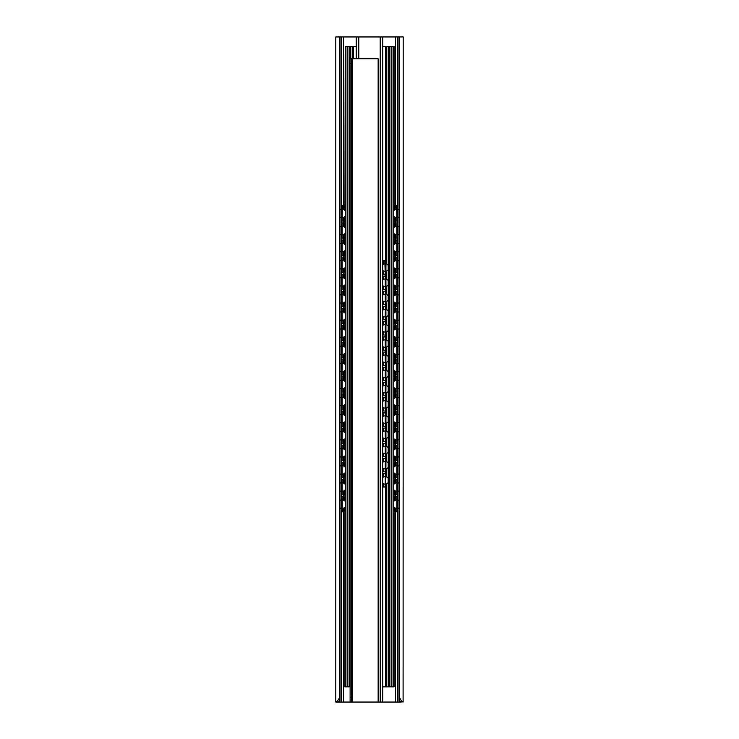 <?xml version="1.0" encoding="UTF-8"?>
<svg xmlns="http://www.w3.org/2000/svg" width="739" height="739" viewBox="0 0 739 739"><rect width="100%" height="100%" fill="white"/><g stroke="black" fill="none" stroke-linecap="round" stroke-linejoin="round"><path stroke-width="1.11" d="M337.815 702.05L335.82 702.05L335.82 36.95L339.45 36.95L339.45 697.838L339.995 701.071L337.815 702.05M350.11 702.05L350.11 697.302L351.441 697.302L351.441 702.05L337.695 702.05M401.305 702.05L378.137 702.05L378.137 58.806L351.441 58.806L351.441 63.554L350.11 63.554L350.11 58.806L351.441 58.806L350.11 58.806M403.097 702.05L399.005 701.071L399.485 697.302C400.418 699.704 401.628 701.283 403.097 702.05L403.18 36.95L339.45 36.95M335.903 702.05C337.012 701.542 338.194 700.138 339.45 697.838M399.485 697.302L399.485 36.95M399.005 701.071L399.005 36.95M339.995 701.071L339.995 36.95M344.088 500.479L344.088 496.58L341.372 496.58L341.372 509.411L341.677 511.785L344.937 511.785M342.083 494.677L342.083 479.482L341.372 479.482L341.372 494.677L343.617 494.677L343.617 491.019M342.083 477.579L342.083 462.374L341.372 462.374L341.372 477.579L343.617 477.579L343.617 473.911M342.083 460.48L342.083 445.275L341.372 445.275L341.372 460.48L343.617 460.48L343.617 456.813M342.083 443.372L342.083 428.167L341.372 428.167L341.372 443.372L343.617 443.372L343.617 439.714M342.083 426.274L342.083 411.069L341.372 411.069L341.372 426.274L343.617 426.274L343.617 422.606M342.083 409.166L342.083 393.97L341.372 393.97L341.372 409.166L343.617 409.166L343.617 405.508M342.083 392.067L342.083 376.862L341.372 376.862L341.372 392.067L343.617 392.067L343.617 388.4M342.083 374.959L342.083 359.764L341.372 359.764L341.372 374.959L343.617 374.959L343.617 371.301M342.083 357.861L342.083 342.656L341.372 342.656L341.372 357.861L343.617 357.861L343.617 354.193M342.083 340.762L342.083 325.557L341.372 325.557L341.372 340.762L343.617 340.762L343.617 337.095M342.083 323.654L342.083 308.449L341.372 308.449L341.372 323.654L343.617 323.654L343.617 319.996M342.083 306.556L342.083 291.351L341.372 291.351L341.372 306.556L343.617 306.556L343.617 302.888M342.083 289.448L342.083 274.252L341.372 274.252L341.372 289.448L343.617 289.448L343.617 285.79M342.083 272.349L342.083 257.144L341.372 257.144L341.372 272.349L343.617 272.349L343.617 268.682M342.083 255.241L342.083 240.046L341.372 240.046L341.372 255.241L343.617 255.241L343.617 251.583M341.372 208.019L341.677 205.645L342.388 205.645L342.083 221.044L341.372 221.044L341.372 208.019L342.083 208.019M342.083 238.143L342.083 222.938L341.372 222.938L341.372 238.143L343.617 238.143L343.617 234.475M344.088 496.58L344.937 496.58M342.083 496.58L342.388 511.785M342.083 479.482L344.937 479.482M342.083 462.374L344.937 462.374M342.083 445.275L344.937 445.275M342.083 428.167L344.937 428.167M342.083 411.069L344.937 411.069M342.083 393.97L344.937 393.97M342.083 376.862L344.937 376.862M342.083 359.764L344.937 359.764M342.083 342.656L344.937 342.656M342.083 325.557L344.937 325.557M342.083 308.449L344.937 308.449M342.083 291.351L344.937 291.351M342.083 274.252L344.937 274.252M342.083 257.144L344.937 257.144M342.083 240.046L344.937 240.046M342.083 221.044L343.617 221.044L343.617 217.377M342.388 205.645L344.937 205.645M342.083 222.938L344.937 222.938M344.937 494.677L343.617 494.677M344.937 477.579L343.617 477.579M344.937 460.48L343.617 460.48M344.937 443.372L343.617 443.372M344.937 426.274L343.617 426.274M344.937 409.166L343.617 409.166M344.937 392.067L343.617 392.067M344.937 374.959L343.617 374.959M344.937 357.861L343.617 357.861M344.937 340.762L343.617 340.762M344.937 323.654L343.617 323.654M344.937 306.556L343.617 306.556M344.937 289.448L343.617 289.448M344.937 272.349L343.617 272.349M344.937 255.241L343.617 255.241M344.937 221.044L343.617 221.044M344.937 238.143L343.617 238.143M396.917 222.938L397.628 222.938L397.628 238.143L396.917 238.143L396.917 222.938L394.063 222.938M395.383 500.248L395.383 496.58L397.628 496.58L397.628 509.411L397.323 511.785L396.612 511.785L396.917 509.411L397.628 509.411M395.383 496.58L394.063 496.58M397.628 479.482L397.628 494.677L396.917 494.677L396.917 479.482L397.628 479.482M397.628 462.374L397.628 477.579L396.917 477.579L396.917 462.374L397.628 462.374M397.628 445.275L397.628 460.48L396.917 460.48L396.917 445.275L397.628 445.275M397.628 428.167L397.628 443.372L396.917 443.372L396.917 428.167L397.628 428.167M397.628 411.069L397.628 426.274L396.917 426.274L396.917 411.069L397.628 411.069M397.628 393.97L397.628 409.166L396.917 409.166L396.917 393.97L397.628 393.97M397.628 376.862L397.628 392.067L396.917 392.067L396.917 376.862L397.628 376.862M397.628 359.764L397.628 374.959L396.917 374.959L396.917 359.764L397.628 359.764M397.628 342.656L397.628 357.861L396.917 357.861L396.917 342.656L397.628 342.656M397.628 325.557L397.628 340.762L396.917 340.762L396.917 325.557L397.628 325.557M397.628 308.449L397.628 323.654L396.917 323.654L396.917 308.449L397.628 308.449M397.628 291.351L397.628 306.556L396.917 306.556L396.917 291.351L397.628 291.351M397.628 274.252L397.628 289.448L396.917 289.448L396.917 274.252L397.628 274.252M397.628 257.144L397.628 272.349L396.917 272.349L396.917 257.144L397.628 257.144M397.628 240.046L397.628 255.241L396.917 255.241L396.917 240.046L397.628 240.046M397.628 208.019L397.628 221.044L396.917 221.044L396.612 205.645L397.323 205.645L397.628 208.019L396.917 208.019M394.063 511.785L396.612 511.785M396.917 496.58L396.917 509.411M395.383 483.14L395.383 479.482L396.917 479.482M394.063 494.677L396.917 494.677M395.383 466.041L395.383 462.374L396.917 462.374M394.063 477.579L396.917 477.579M395.383 448.933L395.383 445.275L396.917 445.275M394.063 460.48L396.917 460.48M395.383 431.835L395.383 428.167L396.917 428.167M394.063 443.372L396.917 443.372M395.383 414.736L395.383 411.069L396.917 411.069M394.063 426.274L396.917 426.274M395.383 397.628L395.383 393.97L396.917 393.97M394.063 409.166L396.917 409.166M395.383 380.53L395.383 376.862L396.917 376.862M394.063 392.067L396.917 392.067M395.383 363.422L395.383 359.764L396.917 359.764M394.063 374.959L396.917 374.959M395.383 346.323L395.383 342.656L396.917 342.656M394.063 357.861L396.917 357.861M395.383 329.215L395.383 325.557L396.917 325.557M394.063 340.762L396.917 340.762M395.383 312.117L395.383 308.449L396.917 308.449M394.063 323.654L396.917 323.654M395.383 295.018L395.383 291.351L396.917 291.351M394.063 306.556L396.917 306.556M395.383 277.91L395.383 274.252L396.917 274.252M394.063 289.448L396.917 289.448M395.383 260.812L395.383 257.144L396.917 257.144M394.063 272.349L396.917 272.349M395.383 243.704L395.383 240.046L396.917 240.046M394.063 255.241L396.917 255.241M394.063 238.143L396.917 238.143M394.063 221.044L396.917 221.044M395.383 209.497L395.383 205.645L396.612 205.645M395.383 479.482L394.063 479.482M395.383 462.374L394.063 462.374M395.383 445.275L394.063 445.275M395.383 428.167L394.063 428.167M395.383 411.069L394.063 411.069M395.383 393.97L394.063 393.97M395.383 376.862L394.063 376.862M395.383 359.764L394.063 359.764M395.383 342.656L394.063 342.656M395.383 325.557L394.063 325.557M395.383 308.449L394.063 308.449M395.383 291.351L394.063 291.351M395.383 274.252L394.063 274.252M395.383 257.144L394.063 257.144M395.383 240.046L394.063 240.046M395.383 205.645L394.063 205.645M394.063 507.24L394.063 686.845L382.802 686.845M350.11 686.845L344.937 686.845L344.937 507.24M350.831 58.806L350.831 46.455L345.224 46.455L345.224 686.845M344.937 210.384L345.224 46.455M344.937 501.125L344.937 490.133M344.937 484.027L344.937 473.034M344.937 466.928L344.937 455.926M344.937 449.82L344.937 438.827M344.937 432.721L344.937 421.72M344.937 415.614L344.937 404.621M344.937 398.515L344.937 387.522M344.937 381.407L344.937 370.415M344.937 364.309L344.937 353.316M344.937 347.21L344.937 336.208M344.937 330.102L344.937 319.109M344.937 313.003L344.937 302.002M344.937 295.896L344.937 284.903M344.937 278.797L344.937 267.804M344.937 261.689L344.937 250.697M344.937 244.591L344.937 233.598M344.937 227.492L344.937 216.49M356.198 46.455L353.27 46.455L353.27 58.806M350.831 46.455L353.27 46.455M391.873 686.845L391.873 46.455L394.063 46.455L394.063 210.384M391.873 46.455L386.552 46.455L386.552 264.082M382.802 46.455L386.552 46.455M394.063 501.125L394.063 490.133M394.063 484.027L394.063 473.034M394.063 466.928L394.063 455.926M394.063 449.82L394.063 438.827M394.063 432.721L394.063 421.72M394.063 415.614L394.063 404.621M394.063 398.515L394.063 387.522M394.063 381.407L394.063 370.415M394.063 364.309L394.063 353.316M394.063 347.21L394.063 336.208M394.063 330.102L394.063 319.109M394.063 313.003L394.063 302.002M394.063 295.896L394.063 284.903M394.063 278.797L394.063 267.804M394.063 261.689L394.063 250.697M394.063 244.591L394.063 233.598M394.063 227.492L394.063 216.49M393.776 686.845L393.776 46.455M388.169 686.845L388.169 46.455M383.643 279.296L383.643 276.1L382.802 276.1M383.643 276.1L385.231 276.1L385.231 289.402L382.802 289.402M383.643 294.501L383.643 291.305L382.802 291.305M383.643 291.305L385.231 291.305L385.231 304.607L382.802 304.607M383.643 309.706L383.643 306.509L382.802 306.509M383.643 306.509L385.231 306.509L385.231 319.811L382.802 319.811M383.643 324.911L383.643 321.705L382.802 321.705M383.643 321.705L385.231 321.705L385.231 335.007L382.802 335.007M383.643 340.106L383.643 336.91L382.802 336.91M383.643 336.91L385.231 336.91L385.231 350.212L382.802 350.212M383.643 355.311L383.643 352.115L382.802 352.115M383.643 352.115L385.231 352.115L385.231 365.417L382.802 365.417M383.643 370.516L383.643 367.311L382.802 367.311M383.643 367.311L385.231 367.311L385.231 380.613L382.802 380.613M383.643 385.712L383.643 382.516L382.802 382.516M383.643 382.516L385.231 382.516L385.231 395.818L382.802 395.818M383.643 400.917L383.643 397.721L382.802 397.721M383.643 397.721L385.231 397.721L385.231 411.023L382.802 411.023M383.643 416.122L383.643 412.925L382.802 412.925M383.643 412.925L385.231 412.925L385.231 426.227L382.802 426.227M383.643 431.327L383.643 428.121L382.802 428.121M383.643 428.121L385.231 428.121L385.231 441.423L382.802 441.423M383.643 446.522L383.643 443.326L382.802 443.326M383.643 443.326L385.231 443.326L385.231 456.628L382.802 456.628M383.643 461.727L383.643 458.531L382.802 458.531M383.643 458.531L385.231 458.531L385.231 471.833L382.802 471.833M383.643 476.932L383.643 473.727L382.802 473.727M382.802 487.029L385.536 487.029L385.934 473.727L385.231 473.727L385.231 484.655L385.934 484.655M382.802 260.71L385.536 260.71L385.934 263.084L385.934 274.197L382.802 274.197M383.643 473.727L385.231 473.727M385.231 274.197L384.834 260.71M385.231 458.531L385.934 458.531L385.934 471.833L385.231 471.833M385.231 443.326L385.934 443.326L385.934 456.628L385.231 456.628M385.231 428.121L385.934 428.121L385.934 441.423L385.231 441.423M385.231 412.925L385.934 412.925L385.934 426.227L385.231 426.227M385.231 397.721L385.934 397.721L385.934 411.023L385.231 411.023M385.231 382.516L385.934 382.516L385.934 395.818L385.231 395.818M385.231 367.311L385.934 367.311L385.934 380.613L385.231 380.613M385.231 352.115L385.934 352.115L385.934 365.417L385.231 365.417M385.231 336.91L385.934 336.91L385.934 350.212L385.231 350.212M385.231 321.705L385.934 321.705L385.934 335.007L385.231 335.007M385.231 306.509L385.934 306.509L385.934 319.811L385.231 319.811M385.231 291.305L385.934 291.305L385.934 304.607L385.231 304.607M385.231 276.1L385.934 276.1L385.934 289.402L385.231 289.402M384.834 487.029L385.231 484.655M382.802 702.05L382.802 36.95M356.198 58.806L356.198 36.95M351.441 702.05L378.137 702.05M350.11 697.302L350.11 63.554M351.441 697.302L351.441 63.554M397.351 702.05L397.351 511.776M397.351 496.58L397.351 494.677M397.351 479.482L397.351 477.579M397.351 462.374L397.351 460.48M397.351 445.275L397.351 443.372M397.351 428.167L397.351 426.274M397.351 411.069L397.351 409.166M397.351 393.97L397.351 392.067M397.351 376.862L397.351 374.959M397.351 359.764L397.351 357.861M397.351 342.656L397.351 340.762M397.351 325.557L397.351 323.654M397.351 308.449L397.351 306.556M397.351 291.351L397.351 289.448M397.351 274.252L397.351 272.349M397.351 257.144L397.351 255.241M397.351 240.046L397.351 238.143M397.351 222.938L397.351 221.044M397.351 205.654L397.351 36.95M395.605 702.05L395.605 511.785M395.605 496.58L395.605 494.677M395.605 479.482L395.605 477.579M395.605 462.374L395.605 460.48M395.605 445.275L395.605 443.372M395.605 428.167L395.605 426.274M395.605 411.069L395.605 409.166M395.605 393.97L395.605 392.067M395.605 376.862L395.605 374.959M395.605 359.764L395.605 357.861M395.605 342.656L395.605 340.762M395.605 325.557L395.605 323.654M395.605 308.449L395.605 306.556M395.605 291.351L395.605 289.448M395.605 274.252L395.605 272.349M395.605 257.144L395.605 255.241M395.605 240.046L395.605 238.143M395.605 222.938L395.605 221.044M395.605 205.645L395.605 36.95M343.395 702.05L343.395 511.785M343.395 496.58L343.395 494.677M343.395 479.482L343.395 477.579M343.395 462.374L343.395 460.48M343.395 445.275L343.395 443.372M343.395 428.167L343.395 426.274M343.395 411.069L343.395 409.166M343.395 393.97L343.395 392.067M343.395 376.862L343.395 374.959M343.395 359.764L343.395 357.861M343.395 342.656L343.395 340.762M343.395 325.557L343.395 323.654M343.395 308.449L343.395 306.556M343.395 291.351L343.395 289.448M343.395 274.252L343.395 272.349M343.395 257.144L343.395 255.241M343.395 240.046L343.395 238.143M343.395 222.938L343.395 221.044M343.395 205.645L343.395 36.95M341.649 702.05L341.649 511.776M341.649 496.58L341.649 494.677M341.649 479.482L341.649 477.579M341.649 462.374L341.649 460.48M341.649 445.275L341.649 443.372M341.649 428.167L341.649 426.274M341.649 411.069L341.649 409.166M341.649 393.97L341.649 392.067M341.649 376.862L341.649 374.959M341.649 359.764L341.649 357.861M341.649 342.656L341.649 340.762M341.649 325.557L341.649 323.654M341.649 308.449L341.649 306.556M341.649 291.351L341.649 289.448M341.649 274.252L341.649 272.349M341.649 257.144L341.649 255.241M341.649 240.046L341.649 238.143M341.649 222.938L341.649 221.044M341.649 205.654L341.649 36.95M342.083 509.411L341.372 509.411M343.617 511.785L343.617 508.118M343.617 500.248L343.617 496.58M343.617 483.14L343.617 479.482M343.617 466.041L343.617 462.374M343.617 448.933L343.617 445.275M343.617 431.835L343.617 428.167M343.617 414.736L343.617 411.069M343.617 397.628L343.617 393.97M343.617 380.53L343.617 376.862M343.617 363.422L343.617 359.764M343.617 346.323L343.617 342.656M343.617 329.215L343.617 325.557M343.617 312.117L343.617 308.449M343.617 295.018L343.617 291.351M343.617 277.91L343.617 274.252M343.617 260.812L343.617 257.144M343.617 243.704L343.617 240.046M343.617 209.497L343.617 205.645M343.617 226.605L343.617 222.938M344.088 511.785L344.088 507.887M344.088 494.677L344.088 490.779M344.088 483.38L344.088 479.482M344.088 477.579L344.088 473.681M344.088 466.272L344.088 462.374M344.088 460.48L344.088 456.582M344.088 449.173L344.088 445.275M344.088 443.372L344.088 439.474M344.088 432.066L344.088 428.167M344.088 426.274L344.088 422.375M344.088 414.967L344.088 411.069M344.088 409.166L344.088 405.268M344.088 397.868L344.088 393.97M344.088 392.067L344.088 388.169M344.088 380.761L344.088 376.862M344.088 374.959L344.088 371.061M344.088 363.662L344.088 359.764M344.088 357.861L344.088 353.963M344.088 346.554L344.088 342.656M344.088 340.762L344.088 336.864M344.088 329.455L344.088 325.557M344.088 323.654L344.088 319.756M344.088 312.348L344.088 308.449M344.088 306.556L344.088 302.657M344.088 295.249L344.088 291.351M344.088 289.448L344.088 285.55M344.088 278.15L344.088 274.252M344.088 272.349L344.088 268.451M344.088 261.043L344.088 257.144M344.088 255.241L344.088 251.343M344.088 243.944L344.088 240.046M344.088 221.044L344.088 217.146M344.088 209.737L344.088 205.645M344.088 238.143L344.088 234.245M344.088 226.836L344.088 222.938M395.383 511.785L395.383 508.118M395.383 494.677L395.383 491.019M395.383 477.579L395.383 473.911M395.383 460.48L395.383 456.813M395.383 443.372L395.383 439.714M395.383 426.274L395.383 422.606M395.383 409.166L395.383 405.508M395.383 392.067L395.383 388.4M395.383 374.959L395.383 371.301M395.383 357.861L395.383 354.193M395.383 340.762L395.383 337.095M395.383 323.654L395.383 319.996M395.383 306.556L395.383 302.888M395.383 289.448L395.383 285.79M395.383 272.349L395.383 268.682M395.383 255.241L395.383 251.583M395.383 238.143L395.383 234.475M395.383 226.605L395.383 222.938M395.383 221.044L395.383 217.377M394.912 511.785L394.912 507.887M394.912 500.479L394.912 496.58M394.912 494.677L394.912 490.779M394.912 483.38L394.912 479.482M394.912 477.579L394.912 473.681M394.912 466.272L394.912 462.374M394.912 460.48L394.912 456.582M394.912 449.173L394.912 445.275M394.912 443.372L394.912 439.474M394.912 432.066L394.912 428.167M394.912 426.274L394.912 422.375M394.912 414.967L394.912 411.069M394.912 409.166L394.912 405.268M394.912 397.868L394.912 393.97M394.912 392.067L394.912 388.169M394.912 380.761L394.912 376.862M394.912 374.959L394.912 371.061M394.912 363.662L394.912 359.764M394.912 357.861L394.912 353.963M394.912 346.554L394.912 342.656M394.912 340.762L394.912 336.864M394.912 329.455L394.912 325.557M394.912 323.654L394.912 319.756M394.912 312.348L394.912 308.449M394.912 306.556L394.912 302.657M394.912 295.249L394.912 291.351M394.912 289.448L394.912 285.55M394.912 278.15L394.912 274.252M394.912 272.349L394.912 268.451M394.912 261.043L394.912 257.144M394.912 255.241L394.912 251.343M394.912 243.944L394.912 240.046M394.912 238.143L394.912 234.245M394.912 226.836L394.912 222.938M394.912 221.044L394.912 217.146M394.912 209.737L394.912 205.645M349.122 686.845L349.122 46.455M347.127 686.845L347.127 46.455M389.878 686.845L389.878 46.455M386.552 271.019L386.552 279.287M386.552 286.224L386.552 294.482M386.552 301.42L386.552 309.687M386.552 316.625L386.552 324.892M386.552 331.829L386.552 340.097M386.552 347.025L386.552 355.293M386.552 362.23L386.552 370.498M386.552 377.435L386.552 385.703M386.552 392.64L386.552 400.898M386.552 407.836L386.552 416.103M386.552 423.041L386.552 431.308M386.552 438.245L386.552 446.513M386.552 453.441L386.552 461.709M386.552 468.646L386.552 476.914M386.552 483.851L386.552 686.845M385.73 46.455L385.73 261.015M385.73 274.197L385.73 276.1M385.73 289.402L385.73 291.305M385.73 304.607L385.73 306.509M385.73 319.811L385.73 321.705M385.73 335.007L385.73 336.91M385.73 350.212L385.73 352.115M385.73 365.417L385.73 367.311M385.73 380.613L385.73 382.516M385.73 395.818L385.73 397.721M385.73 411.023L385.73 412.925M385.73 426.227L385.73 428.121M385.73 441.423L385.73 443.326M385.73 456.628L385.73 458.531M385.73 471.833L385.73 473.727M385.73 486.724L385.73 686.845M352.448 46.455L352.448 58.806M383.181 289.402L383.181 285.965M383.181 279.536L383.181 276.1M383.181 304.607L383.181 301.17M383.181 294.741L383.181 291.305M383.181 319.811L383.181 316.366M383.181 309.946L383.181 306.509M383.181 335.007L383.181 331.571M383.181 325.151L383.181 321.705M383.181 350.212L383.181 346.776M383.181 340.346L383.181 336.91M383.181 365.417L383.181 361.971M383.181 355.551L383.181 352.115M383.181 380.613L383.181 377.176M383.181 370.756L383.181 367.311M383.181 395.818L383.181 392.381M383.181 385.952L383.181 382.516M383.181 411.023L383.181 407.586M383.181 401.157L383.181 397.721M383.181 426.227L383.181 422.782M383.181 416.362L383.181 412.925M383.181 441.423L383.181 437.987M383.181 431.567L383.181 428.121M383.181 456.628L383.181 453.192M383.181 446.762L383.181 443.326M383.181 471.833L383.181 468.387M383.181 461.967L383.181 458.531M383.181 487.029L383.181 483.592M383.181 477.172L383.181 473.727M383.181 274.197L383.181 270.76M383.181 264.34L383.181 260.71M383.643 487.029L383.643 483.833M383.643 471.833L383.643 468.628M383.643 456.628L383.643 453.432M383.643 441.423L383.643 438.227M383.643 426.227L383.643 423.022M383.643 411.023L383.643 407.826M383.643 395.818L383.643 392.621M383.643 380.613L383.643 377.417M383.643 365.417L383.643 362.212M383.643 350.212L383.643 347.016M383.643 335.007L383.643 331.811M383.643 319.811L383.643 316.606M383.643 304.607L383.643 301.41M383.643 289.402L383.643 286.205M383.643 274.197L383.643 271.001M383.643 264.1L383.643 260.71M385.231 263.084L385.934 263.084M380.188 702.05L380.188 36.95M358.812 58.806L358.812 36.95M352.392 702.05L352.392 58.806M399.005 500.377A4.277 4.277 0 0 0 397.628 499.943M396.917 499.906A4.277 4.277 0 0 0 393.776 501.439M393.776 506.926A4.277 4.277 0 0 0 396.917 508.46M397.628 508.423A4.277 4.277 0 0 0 399.005 507.989M399.005 483.278A4.277 4.277 0 0 0 397.628 482.844M396.917 482.807A4.277 4.277 0 0 0 393.776 484.331M393.776 489.828A4.277 4.277 0 0 0 396.917 491.352M397.628 491.315A4.277 4.277 0 0 0 399.005 490.89M399.005 466.17A4.277 4.277 0 0 0 397.628 465.736M396.917 465.709A4.277 4.277 0 0 0 393.776 467.233M393.776 472.72A4.277 4.277 0 0 0 396.917 474.253M397.628 474.216A4.277 4.277 0 0 0 399.005 473.782M399.005 449.072A4.277 4.277 0 0 0 397.628 448.638M396.917 448.601A4.277 4.277 0 0 0 393.776 450.134M393.776 455.621A4.277 4.277 0 0 0 396.917 457.145M397.628 457.108A4.277 4.277 0 0 0 399.005 456.684M399.005 431.964A4.277 4.277 0 0 0 397.628 431.539M396.917 431.502A4.277 4.277 0 0 0 393.776 433.026M393.776 438.513A4.277 4.277 0 0 0 396.917 440.047M397.628 440.01A4.277 4.277 0 0 0 399.005 439.576M399.005 414.865A4.277 4.277 0 0 0 397.628 414.431M396.917 414.394A4.277 4.277 0 0 0 393.776 415.928M393.776 421.415A4.277 4.277 0 0 0 396.917 422.939M397.628 422.911A4.277 4.277 0 0 0 399.005 422.477M399.005 397.758A4.277 4.277 0 0 0 397.628 397.333M396.917 397.296A4.277 4.277 0 0 0 393.776 398.82M393.776 404.316A4.277 4.277 0 0 0 396.917 405.84M397.628 405.803A4.277 4.277 0 0 0 399.005 405.369M399.005 380.659A4.277 4.277 0 0 0 397.628 380.225M396.917 380.188A4.277 4.277 0 0 0 393.776 381.721M393.776 387.208A4.277 4.277 0 0 0 396.917 388.742M397.628 388.705A4.277 4.277 0 0 0 399.005 388.271M399.005 363.56A4.277 4.277 0 0 0 397.628 363.126M396.917 363.089A4.277 4.277 0 0 0 393.776 364.613M393.776 370.11A4.277 4.277 0 0 0 396.917 371.634M397.628 371.597A4.277 4.277 0 0 0 399.005 371.172M399.005 346.452A4.277 4.277 0 0 0 397.628 346.018M396.917 345.991A4.277 4.277 0 0 0 393.776 347.515M393.776 353.002A4.277 4.277 0 0 0 396.917 354.535M397.628 354.498A4.277 4.277 0 0 0 399.005 354.064M399.005 329.354A4.277 4.277 0 0 0 397.628 328.92M396.917 328.883A4.277 4.277 0 0 0 393.776 330.416M393.776 335.903A4.277 4.277 0 0 0 396.917 337.427M397.628 337.39A4.277 4.277 0 0 0 399.005 336.966M399.005 312.246A4.277 4.277 0 0 0 397.628 311.821M396.917 311.784A4.277 4.277 0 0 0 393.776 313.308M393.776 318.795A4.277 4.277 0 0 0 396.917 320.329M397.628 320.292A4.277 4.277 0 0 0 399.005 319.858M399.005 295.147A4.277 4.277 0 0 0 397.628 294.713M396.917 294.676A4.277 4.277 0 0 0 393.776 296.21M393.776 301.697A4.277 4.277 0 0 0 396.917 303.221M397.628 303.193A4.277 4.277 0 0 0 399.005 302.759M399.005 278.04A4.277 4.277 0 0 0 397.628 277.615M396.917 277.578A4.277 4.277 0 0 0 393.776 279.102M393.776 284.598A4.277 4.277 0 0 0 396.917 286.122M397.628 286.085A4.277 4.277 0 0 0 399.005 285.651M399.005 260.941A4.277 4.277 0 0 0 397.628 260.507M396.917 260.47A4.277 4.277 0 0 0 393.776 262.003M393.776 267.49A4.277 4.277 0 0 0 396.917 269.024M397.628 268.987A4.277 4.277 0 0 0 399.005 268.553M399.005 243.842A4.277 4.277 0 0 0 397.628 243.408M396.917 243.371A4.277 4.277 0 0 0 393.776 244.895M393.776 250.392A4.277 4.277 0 0 0 396.917 251.916M397.628 251.879A4.277 4.277 0 0 0 399.005 251.454M399.005 226.734A4.277 4.277 0 0 0 397.628 226.3M396.917 226.273A4.277 4.277 0 0 0 393.776 227.797M393.776 233.284A4.277 4.277 0 0 0 396.917 234.817M397.628 234.78A4.277 4.277 0 0 0 399.005 234.346M399.005 209.636A4.277 4.277 0 0 0 397.628 209.202M396.917 209.165A4.277 4.277 0 0 0 393.776 210.698M393.776 216.185A4.277 4.277 0 0 0 396.917 217.709M397.628 217.672A4.277 4.277 0 0 0 399.005 217.248M345.224 501.439A4.277 4.277 0 0 0 342.083 499.906M341.372 499.943A4.277 4.277 0 0 0 339.995 500.377M339.995 507.989A4.277 4.277 0 0 0 341.372 508.423M342.083 508.46A4.277 4.277 0 0 0 345.224 506.926M345.224 484.331A4.277 4.277 0 0 0 342.083 482.807M341.372 482.844A4.277 4.277 0 0 0 339.995 483.278M339.995 490.89A4.277 4.277 0 0 0 341.372 491.315M342.083 491.352A4.277 4.277 0 0 0 345.224 489.828M345.224 467.233A4.277 4.277 0 0 0 342.083 465.709M341.372 465.736A4.277 4.277 0 0 0 339.995 466.17M339.995 473.782A4.277 4.277 0 0 0 341.372 474.216M342.083 474.253A4.277 4.277 0 0 0 345.224 472.72M345.224 450.134A4.277 4.277 0 0 0 342.083 448.601M341.372 448.638A4.277 4.277 0 0 0 339.995 449.072M339.995 456.684A4.277 4.277 0 0 0 341.372 457.108M342.083 457.145A4.277 4.277 0 0 0 345.224 455.621M345.224 433.026A4.277 4.277 0 0 0 342.083 431.502M341.372 431.539A4.277 4.277 0 0 0 339.995 431.964M339.995 439.576A4.277 4.277 0 0 0 341.372 440.01M342.083 440.047A4.277 4.277 0 0 0 345.224 438.513M345.224 415.928A4.277 4.277 0 0 0 342.083 414.394M341.372 414.431A4.277 4.277 0 0 0 339.995 414.865M339.995 422.477A4.277 4.277 0 0 0 341.372 422.911M342.083 422.939A4.277 4.277 0 0 0 345.224 421.415M345.224 398.82A4.277 4.277 0 0 0 342.083 397.296M341.372 397.333A4.277 4.277 0 0 0 339.995 397.758M339.995 405.369A4.277 4.277 0 0 0 341.372 405.803M342.083 405.84A4.277 4.277 0 0 0 345.224 404.316M345.224 381.721A4.277 4.277 0 0 0 342.083 380.188M341.372 380.225A4.277 4.277 0 0 0 339.995 380.659M339.995 388.271A4.277 4.277 0 0 0 341.372 388.705M342.083 388.742A4.277 4.277 0 0 0 345.224 387.208M345.224 364.613A4.277 4.277 0 0 0 342.083 363.089M341.372 363.126A4.277 4.277 0 0 0 339.995 363.56M339.995 371.172A4.277 4.277 0 0 0 341.372 371.597M342.083 371.634A4.277 4.277 0 0 0 345.224 370.11M345.224 347.515A4.277 4.277 0 0 0 342.083 345.991M341.372 346.018A4.277 4.277 0 0 0 339.995 346.452M339.995 354.064A4.277 4.277 0 0 0 341.372 354.498M342.083 354.535A4.277 4.277 0 0 0 345.224 353.002M345.224 330.416A4.277 4.277 0 0 0 342.083 328.883M341.372 328.92A4.277 4.277 0 0 0 339.995 329.354M339.995 336.966A4.277 4.277 0 0 0 341.372 337.39M342.083 337.427A4.277 4.277 0 0 0 345.224 335.903M345.224 313.308A4.277 4.277 0 0 0 342.083 311.784M341.372 311.821A4.277 4.277 0 0 0 339.995 312.246M339.995 319.858A4.277 4.277 0 0 0 341.372 320.292M342.083 320.329A4.277 4.277 0 0 0 345.224 318.795M345.224 296.21A4.277 4.277 0 0 0 342.083 294.676M341.372 294.713A4.277 4.277 0 0 0 339.995 295.147M339.995 302.759A4.277 4.277 0 0 0 341.372 303.193M342.083 303.221A4.277 4.277 0 0 0 345.224 301.697M345.224 279.102A4.277 4.277 0 0 0 342.083 277.578M341.372 277.615A4.277 4.277 0 0 0 339.995 278.04M339.995 285.651A4.277 4.277 0 0 0 341.372 286.085M342.083 286.122A4.277 4.277 0 0 0 345.224 284.598M345.224 262.003A4.277 4.277 0 0 0 342.083 260.47M341.372 260.507A4.277 4.277 0 0 0 339.995 260.941M339.995 268.553A4.277 4.277 0 0 0 341.372 268.987M342.083 269.024A4.277 4.277 0 0 0 345.224 267.49M345.224 244.895A4.277 4.277 0 0 0 342.083 243.371M341.372 243.408A4.277 4.277 0 0 0 339.995 243.842M339.995 251.454A4.277 4.277 0 0 0 341.372 251.879M342.083 251.916A4.277 4.277 0 0 0 345.224 250.392M345.224 227.797A4.277 4.277 0 0 0 342.083 226.273M341.372 226.3A4.277 4.277 0 0 0 339.995 226.734M339.995 234.346A4.277 4.277 0 0 0 341.372 234.78M342.083 234.817A4.277 4.277 0 0 0 345.224 233.284M345.224 210.698A4.277 4.277 0 0 0 342.083 209.165M341.372 209.202A4.277 4.277 0 0 0 339.995 209.636M339.995 217.248A4.277 4.277 0 0 0 341.372 217.672M342.083 217.709A4.277 4.277 0 0 0 345.224 216.185M388.169 478.198A3.75 3.75 0 0 0 385.934 476.72M385.231 476.627A3.75 3.75 0 0 0 382.802 477.431M382.802 483.334A3.75 3.75 0 0 0 385.231 484.137M385.934 484.045A3.75 3.75 0 0 0 388.169 482.567M388.169 462.993A3.75 3.75 0 0 0 385.934 461.515M385.231 461.432A3.75 3.75 0 0 0 382.802 462.226M382.802 468.129A3.75 3.75 0 0 0 385.231 468.932M385.934 468.84A3.75 3.75 0 0 0 388.169 467.362M388.169 447.788A3.75 3.75 0 0 0 385.934 446.31M385.231 446.227A3.75 3.75 0 0 0 382.802 447.021M382.802 452.933A3.75 3.75 0 0 0 385.231 453.728M385.934 453.644A3.75 3.75 0 0 0 388.169 452.166M388.169 432.592A3.75 3.75 0 0 0 385.934 431.114M385.231 431.022A3.75 3.75 0 0 0 382.802 431.825M382.802 437.728A3.75 3.75 0 0 0 385.231 438.523M385.934 438.439A3.75 3.75 0 0 0 388.169 436.961M388.169 417.387A3.75 3.75 0 0 0 385.934 415.909M385.231 415.817A3.75 3.75 0 0 0 382.802 416.62M382.802 422.523A3.75 3.75 0 0 0 385.231 423.327M385.934 423.235A3.75 3.75 0 0 0 388.169 421.757M388.169 402.182A3.75 3.75 0 0 0 385.934 400.704M385.231 400.621A3.75 3.75 0 0 0 382.802 401.416M382.802 407.318A3.75 3.75 0 0 0 385.231 408.122M385.934 408.03A3.75 3.75 0 0 0 388.169 406.561M388.169 386.977A3.75 3.75 0 0 0 385.934 385.509M385.231 385.416A3.75 3.75 0 0 0 382.802 386.22M382.802 392.123A3.75 3.75 0 0 0 385.231 392.917M385.934 392.834A3.75 3.75 0 0 0 388.169 391.356M388.169 371.782A3.75 3.75 0 0 0 385.934 370.304M385.231 370.211A3.75 3.75 0 0 0 382.802 371.015M382.802 376.918A3.75 3.75 0 0 0 385.231 377.721M385.934 377.629A3.75 3.75 0 0 0 388.169 376.151M388.169 356.577A3.75 3.75 0 0 0 385.934 355.099M385.231 355.016A3.75 3.75 0 0 0 382.802 355.81M382.802 361.713A3.75 3.75 0 0 0 385.231 362.516M385.934 362.424A3.75 3.75 0 0 0 388.169 360.946M388.169 341.372A3.75 3.75 0 0 0 385.934 339.894M385.231 339.811A3.75 3.75 0 0 0 382.802 340.605M382.802 346.517A3.75 3.75 0 0 0 385.231 347.312M385.934 347.228A3.75 3.75 0 0 0 388.169 345.75M388.169 326.176A3.75 3.75 0 0 0 385.934 324.698M385.231 324.606A3.75 3.75 0 0 0 382.802 325.409M382.802 331.312A3.75 3.75 0 0 0 385.231 332.107M385.934 332.023A3.75 3.75 0 0 0 388.169 330.545M388.169 310.971A3.75 3.75 0 0 0 385.934 309.493M385.231 309.401A3.75 3.75 0 0 0 382.802 310.204M382.802 316.107A3.75 3.75 0 0 0 385.231 316.911M385.934 316.819A3.75 3.75 0 0 0 388.169 315.341M388.169 295.766A3.75 3.75 0 0 0 385.934 294.288M385.231 294.205A3.75 3.75 0 0 0 382.802 295M382.802 300.902A3.75 3.75 0 0 0 385.231 301.706M385.934 301.614A3.75 3.75 0 0 0 388.169 300.145M388.169 280.561A3.75 3.75 0 0 0 385.934 279.093M385.231 279A3.75 3.75 0 0 0 382.802 279.804M382.802 285.707A3.75 3.75 0 0 0 385.231 286.501M385.934 286.418A3.75 3.75 0 0 0 388.169 284.94M388.169 265.366A3.75 3.75 0 0 0 385.934 263.888M385.231 263.795A3.75 3.75 0 0 0 382.802 264.599M382.802 270.502A3.75 3.75 0 0 0 385.231 271.305M385.934 271.213A3.75 3.75 0 0 0 388.169 269.735"/></g></svg>
